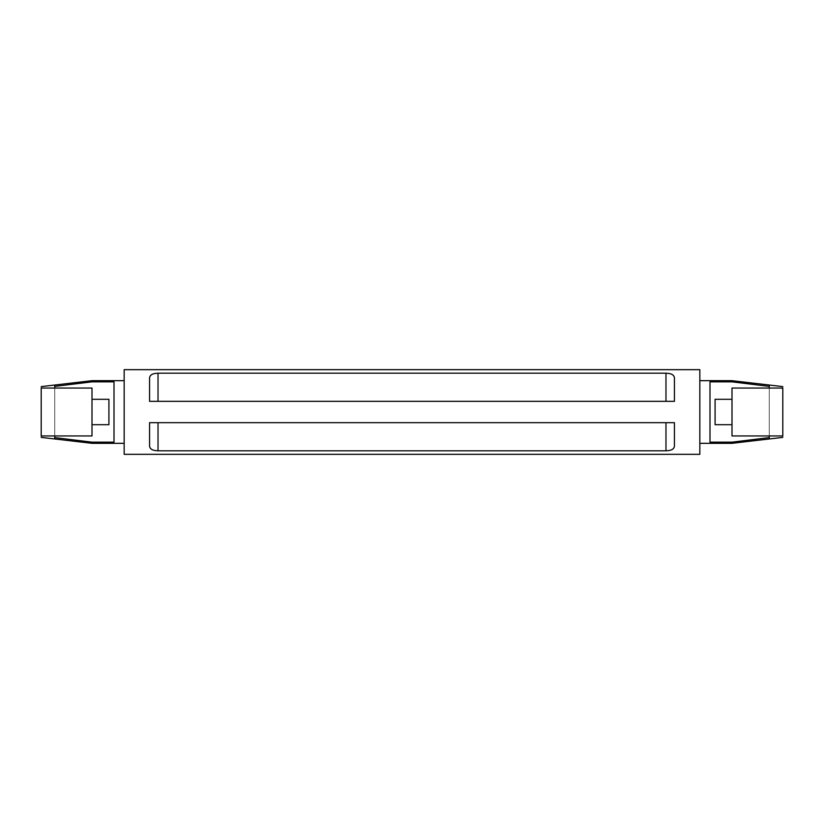 <?xml version="1.0" encoding="UTF-8"?>
<svg xmlns="http://www.w3.org/2000/svg" width="824" height="824" viewBox="0 0 824 824"><rect width="100%" height="100%" fill="white"/><g stroke="black" fill="none" stroke-linecap="round" stroke-linejoin="round"><path stroke-width="0.62" stroke-dasharray="4.12 3.09" d="M41.2 435.947C41.2 437.884 41.2 437.884 41.2 435.947L41.2 388.053C41.2 386.116 41.2 386.116 41.2 388.053M41.2 388.207L92 388.053L92 435.947L92 424.7L92 435.947L41.2 435.793M54.745 438.976L54.745 435.947M54.745 388.053L54.745 385.024M54.745 437.606C54.745 439.429 54.745 439.429 54.745 437.606C54.745 439.429 54.745 439.429 54.745 437.606L92 442.158C92 443.703 92 443.703 92 442.158L114 442.158L114 381.842L114 442.158L114 381.842L92 381.842C92 380.297 92 380.297 92 381.842L54.745 386.394C54.745 384.571 54.745 384.571 54.745 386.394C54.745 384.571 54.745 384.571 54.745 386.394L54.745 437.606L54.745 386.394M54.745 388.351L54.745 435.649L54.745 388.351M732 399.3L732 388.053L732 399.3L715.077 399.3L715.077 424.7L715.077 399.3L715.077 424.7L732 424.7L732 399.3L732 424.7M779.947 388.053L769.256 388.351L769.256 435.649L769.256 388.351L779.947 388.053L732 388.053L732 435.947L782.8 435.947C782.8 437.884 782.8 437.884 782.8 435.947M782.8 388.053C782.8 386.116 782.8 386.116 782.8 388.053L782.8 435.793M779.947 435.947L769.256 435.649L779.947 435.947M769.256 386.394C769.256 384.571 769.256 384.571 769.256 386.394C769.256 384.571 769.256 384.571 769.256 386.394L769.256 437.606C769.256 439.429 769.256 439.429 769.256 437.606C769.256 439.429 769.256 439.429 769.256 437.606L769.256 386.394L732 381.842C732 380.297 732 380.297 732 381.842L710 381.842L710 442.158L732 442.158C732 443.703 732 443.703 732 442.158L769.256 437.606M710 442.158L710 381.842L710 442.158M149.566 422.671L674.434 422.671L674.434 445.866C674.289 448.998 671.467 450.646 665.977 450.8L158.023 450.8C152.543 450.646 149.721 449.008 149.566 445.866L149.566 422.671L149.566 445.866L149.566 422.671L674.434 422.671L149.566 422.671M674.434 422.671L674.434 445.866L674.434 422.671M674.434 401.329L149.566 401.329L149.566 378.134C149.71 375.002 152.533 373.354 158.023 373.2L665.977 373.2C671.457 373.354 674.279 374.992 674.434 378.134L674.434 401.329L674.434 378.134L674.434 401.329L149.566 401.329L149.566 378.134L149.566 401.329L674.434 401.329M124.166 369.667L124.166 454.333M699.834 369.667L699.834 454.333M699.834 412L699.834 443.322L699.834 412M769.256 385.024L769.256 388.053M769.256 435.947L769.256 438.976M92 424.7L108.922 424.7L108.922 399.3L108.922 424.7L108.922 399.3L92 399.3M665.977 422.671L665.977 450.8M158.023 422.671L158.023 450.8M665.977 401.329L665.977 373.2M158.023 401.329L158.023 373.2"/><path stroke-width="1.24" d="M54.745 435.947L54.745 438.976L92 443.322L124.166 443.322M41.2 388.053C41.2 386.116 41.2 386.116 41.2 388.053L92 388.053L92 435.947L41.2 435.947C41.2 437.884 41.2 437.884 41.2 435.947M41.2 388.207L41.2 435.793M41.2 386.6L54.745 385.024L54.745 388.053M54.745 437.606L92 442.158C92 443.703 92 443.703 92 442.158L114 442.158L114 381.842L92 381.842L54.745 386.394M92 399.3L108.922 399.3L108.922 424.7L92 424.7M92 381.842C92 380.297 92 380.297 92 381.842M732 399.3L715.077 399.3L715.077 424.7L732 424.7M782.8 435.947C782.8 437.884 782.8 437.884 782.8 435.947L732 435.947L732 388.053L782.8 388.053C782.8 386.116 782.8 386.116 782.8 388.053M779.947 388.053L782.8 388.207L782.8 435.793M769.256 437.606L732 442.158C732 443.703 732 443.703 732 442.158L710 442.158L710 381.842L732 381.842C732 380.297 732 380.297 732 381.842L769.256 386.394M674.434 422.671L149.566 422.671L149.566 445.866C149.721 449.008 152.543 450.646 158.023 450.8L665.977 450.8C671.467 450.646 674.289 448.998 674.434 445.866L674.434 422.671M674.434 401.329L149.566 401.329L149.566 378.134C149.71 375.002 152.533 373.354 158.023 373.2L665.977 373.2C671.457 373.354 674.279 374.992 674.434 378.134L674.434 401.329M124.166 454.333L124.166 369.667L699.834 369.667L699.834 454.333L124.166 454.333M769.256 388.053L769.256 385.024L732 380.678L699.834 380.678M782.8 437.4L769.256 438.976L769.256 435.947M665.977 422.671L665.977 450.8M158.023 422.671L158.023 450.8M158.023 401.329L158.023 373.2M665.977 401.329L665.977 373.2M41.2 437.4L54.745 438.976M54.745 385.035L92 380.678L124.166 380.678M769.256 438.965L732 443.322L699.834 443.322M782.8 386.6L769.256 385.024"/></g></svg>
